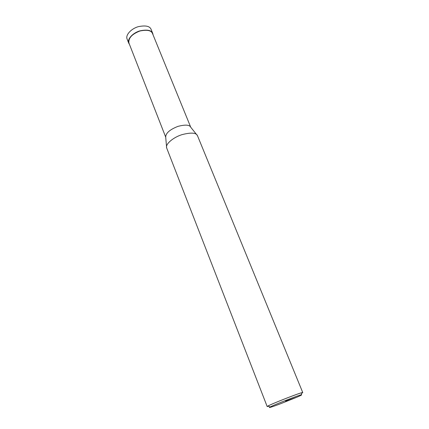 <?xml version="1.0" encoding="UTF-8"?>
<svg xmlns="http://www.w3.org/2000/svg" width="429" height="429" viewBox="0 0 429 429"><rect width="100%" height="100%" fill="white"/><g stroke="black" fill="none" stroke-linecap="round" stroke-linejoin="round"><path stroke-width="0.64" d="M129.483 44.434L128.657 43.034C127.07 39.168 132.808 32.91 139.865 30.867C147.27 29.333 151.587 30.234 152.815 33.569L153.078 34.905M165.701 137.141L128.904 42.948C128.33 38.079 131.987 34.1 139.881 31.022C147.142 29.521 151.373 30.4 152.574 33.671L190.749 127.252L197.447 135.612L302.761 392.573M268.634 406.29L267.181 406.542L166.656 147.935L165.696 137.071C165.798 133.092 169.889 129.526 177.971 126.373C185.344 124.48 189.602 124.775 190.744 127.252M166.586 147.705C165.428 144.069 173.085 137.494 181.789 134.706C190.889 132.341 196.107 132.641 197.447 135.612M267.181 406.542L268.023 405.979C273.332 403.088 300.15 392.776 301.962 392.674L302.767 392.594L301.748 393.259M296.75 397.254L280.351 403.828C273.509 406.429 267.111 408.569 270.061 407.014C274.978 404.397 299.485 394.953 301.174 394.819C302.525 394.61 301.051 395.425 296.75 397.254L285.596 401.147M128.657 43.034L127.043 38.905C125.445 35.006 131.156 28.727 138.192 26.695C145.581 25.177 149.898 26.099 151.137 29.462L152.713 33.328M268.023 405.979L270.061 407.014M301.962 392.674L301.174 394.819"/></g></svg>
